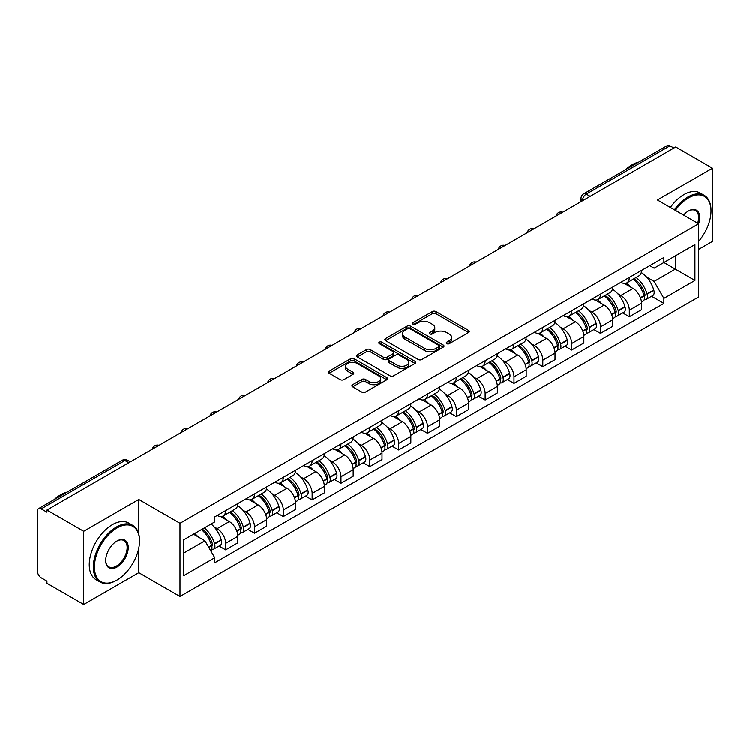 <?xml version="1.0" encoding="UTF-8"?>
<svg xmlns="http://www.w3.org/2000/svg" width="750" height="750" viewBox="0 0 750 750"><rect width="100%" height="100%" fill="white"/><g stroke="black" fill="none" stroke-linecap="round" stroke-linejoin="round"><path stroke-width="1.12" d="M446.766 343.678A1.8 1.041 0 0 0 449.306 343.678L468.581 332.55A2.569 1.481 0 0 0 469.331 331.5A2.569 1.481 0 0 0 468.581 330.459L435.928 311.606A2.569 1.481 0 0 0 432.3 311.606L413.025 322.734A1.8 1.041 0 0 0 412.5 323.466A1.8 1.041 0 0 0 413.025 324.197A1.8 1.041 0 0 0 415.566 324.197L418.059 322.753A8.213 4.744 0 0 1 429.666 322.753L432.384 324.328A8.213 4.744 0 0 1 434.794 327.684A8.213 4.744 0 0 1 432.384 331.031L429.891 332.475A1.8 1.041 0 0 0 429.366 333.206A1.8 1.041 0 0 0 429.891 333.938A1.8 1.041 0 0 0 432.431 333.938L434.925 332.503A8.213 4.744 0 0 1 446.541 332.503L449.259 334.069A8.213 4.744 0 0 1 451.669 337.425A8.213 4.744 0 0 1 449.259 340.772L446.766 342.216A1.8 1.041 0 0 0 446.241 342.947A1.8 1.041 0 0 0 446.766 343.678L446.766 342.216M352.65 384.713A2.569 1.481 0 0 0 351.9 385.763A2.569 1.481 0 0 0 352.65 386.812L361.819 392.1A2.569 1.481 0 0 0 365.447 392.1L386.85 379.734A2.569 1.481 0 0 0 387.6 378.694A2.569 1.481 0 0 0 386.85 377.644L354.197 358.791A2.569 1.481 0 0 0 350.569 358.791L329.156 371.147A2.569 1.481 0 0 0 328.406 372.197A2.569 1.481 0 0 0 329.156 373.247L340.228 379.631A2.569 1.481 0 0 0 343.856 379.631L353.016 374.344A2.569 1.481 0 0 0 353.766 373.294A2.569 1.481 0 0 0 353.016 372.253L347.531 369.084A6.863 3.966 0 0 1 345.516 366.281A6.863 3.966 0 0 1 349.753 362.616A6.863 3.966 0 0 1 357.234 363.478L378.731 375.891A6.863 3.966 0 0 1 380.747 378.694A6.863 3.966 0 0 1 376.509 382.35A6.863 3.966 0 0 1 369.028 381.497L365.447 379.425A2.569 1.481 0 0 0 361.819 379.425L352.65 384.713L352.65 386.812M180 523.247L138.787 499.444L83.709 531.244L46.922 510.009L675.722 146.981L712.5 168.216L657.422 200.016L698.634 223.809L180 523.247L180 596.447L698.634 297.019L698.634 223.809A15.947 9.206 -60 0 0 688.472 211.013L688.472 211.013A15.947 9.206 -60 0 0 683.578 215.119M418.238 359.522A2.569 1.481 0 0 0 421.866 359.522L443.278 347.166A2.569 1.481 0 0 0 444.028 346.116A2.569 1.481 0 0 0 443.278 345.066L410.616 326.212A2.569 1.481 0 0 0 406.988 326.212L385.584 338.578A2.569 1.481 0 0 0 384.825 339.619A2.569 1.481 0 0 0 385.584 340.669L418.238 359.522M380.044 344.072A1.8 1.041 0 0 1 381.863 344.325L381.863 342.188L415.059 361.359A2.569 1.481 0 0 1 415.809 362.4A2.569 1.481 0 0 1 415.059 363.45L393.656 375.806A2.569 1.481 0 0 1 390.028 375.806L357.366 356.953L357.366 354.862A2.569 1.481 0 0 0 356.616 355.912A2.569 1.481 0 0 0 357.366 356.953M357.366 354.862L366.534 349.575A2.569 1.481 0 0 1 370.162 349.575L383.4 357.216A2.569 1.481 0 0 0 387.028 357.216L393.113 353.709A2.569 1.481 0 0 0 393.863 352.659A2.569 1.481 0 0 0 393.113 351.619L379.322 343.65A1.8 1.041 0 0 1 378.797 342.919A1.8 1.041 0 0 1 379.903 341.962A1.8 1.041 0 0 1 381.863 342.188M83.709 531.244L83.709 604.453L46.922 583.219L46.922 581.081L41.194 577.772A5.231 3.019 -120 0 1 37.5 571.369L37.5 510.975A5.231 3.019 -120 0 1 38.578 508.575L122.306 460.238A5.231 3.019 60 0 1 124.922 460.5L41.194 508.837A5.231 3.019 -120 0 0 38.578 508.575M698.634 249.422L712.5 241.425L712.5 168.216M83.709 604.453L138.787 572.653L180 596.447M46.922 510.009L46.922 512.147L41.194 508.837M590.147 196.387L586.266 194.147A5.231 3.019 60 0 0 583.65 193.884L667.378 145.547A5.231 3.019 60 0 1 669.984 145.809L586.266 194.147A5.231 3.019 120 0 0 582.562 200.55L582.562 200.766M673.875 148.05L669.984 145.809M629.325 277.491A12.028 6.938 60 0 1 626.841 282.891L639.038 275.841A12.028 6.938 -120 0 0 641.522 270.45M617.747 293.747L620.822 295.519A12.028 6.938 60 0 1 629.325 310.247L641.522 303.206A12.028 6.938 -120 0 0 633.019 288.478L624.291 283.444M641.522 303.206L641.522 309.713L629.325 316.762L622.716 312.938M626.841 282.891A12.028 6.938 60 0 1 620.916 282.347M629.325 310.247L629.325 316.762M600.497 294.141A12.028 6.938 60 0 1 598.003 299.531L610.2 292.491A12.028 6.938 -120 0 0 612.694 287.091M593.878 329.587L600.497 333.403L612.694 326.363L612.694 319.856A12.028 6.938 -120 0 0 604.191 305.128L595.462 300.084M598.003 299.531A12.028 6.938 60 0 1 592.087 298.988M588.919 310.397L591.994 312.169A12.028 6.938 60 0 1 600.497 326.897L600.497 333.403M571.659 310.781A12.028 6.938 60 0 1 569.166 316.181L581.372 309.141A12.028 6.938 -120 0 0 583.856 303.741M565.041 346.238L571.659 350.053L583.856 343.012L583.856 336.497A12.028 6.938 -120 0 0 575.353 321.778L566.625 316.734M569.166 316.181A12.028 6.938 60 0 1 563.25 315.637M560.081 327.037L563.156 328.819A12.028 6.938 60 0 1 571.659 343.547L571.659 350.053M542.822 327.431A12.028 6.938 60 0 1 540.337 332.831L552.534 325.781A12.028 6.938 -120 0 0 555.028 320.391M536.213 362.878L542.822 366.703L555.028 359.653L555.028 353.147A12.028 6.938 -120 0 0 546.525 338.419L537.788 333.384M540.337 332.831A12.028 6.938 60 0 1 534.412 332.288M531.244 343.688L534.328 345.459A12.028 6.938 60 0 1 542.822 360.188L542.822 366.703M513.994 344.081A12.028 6.938 60 0 1 511.5 349.472L523.697 342.431A12.028 6.938 -120 0 0 526.191 337.031M507.375 379.528L513.994 383.344L526.191 376.303L526.191 369.797A12.028 6.938 -120 0 0 517.688 355.069L508.959 350.025M511.5 349.472A12.028 6.938 60 0 1 505.584 348.928M502.416 360.338L505.491 362.109A12.028 6.938 60 0 1 513.994 376.837L513.994 383.344M485.156 360.722A12.028 6.938 60 0 1 482.672 366.122L494.869 359.081A12.028 6.938 -120 0 0 497.353 353.681M478.547 396.178L485.156 399.994L497.353 392.953L497.353 386.438A12.028 6.938 -120 0 0 488.859 371.719L480.122 366.675M482.672 366.122A12.028 6.938 60 0 1 476.747 365.578M473.578 376.978L476.653 378.759A12.028 6.938 60 0 1 485.156 393.488L485.156 399.994M456.328 377.372A12.028 6.938 60 0 1 453.834 382.772L466.031 375.722A12.028 6.938 -120 0 0 468.525 370.331M449.709 412.819L456.328 416.644L468.525 409.594L468.525 403.087A12.028 6.938 -120 0 0 460.022 388.359L451.294 383.325M453.834 382.772A12.028 6.938 60 0 1 447.919 382.228M444.75 393.628L447.825 395.4A12.028 6.938 60 0 1 456.328 410.128L456.328 416.644M427.491 394.022A12.028 6.938 60 0 1 424.997 399.413L437.203 392.372A12.028 6.938 -120 0 0 439.688 386.972M420.872 429.469L427.491 433.284L439.688 426.244L439.688 419.738A12.028 6.938 -120 0 0 431.184 405.009L422.456 399.966M424.997 399.413A12.028 6.938 60 0 1 419.081 398.869M415.912 410.278L418.988 412.05A12.028 6.938 60 0 1 427.491 426.778L427.491 433.284M398.653 410.663A12.028 6.938 60 0 1 396.169 416.062L408.366 409.022A12.028 6.938 -120 0 0 410.859 403.622M392.044 446.119L398.663 449.934L410.859 442.894L410.859 436.378A12.028 6.938 -120 0 0 402.356 421.659L393.619 416.616M396.169 416.062A12.028 6.938 60 0 1 390.253 415.519M387.084 426.919L390.159 428.7A12.028 6.938 60 0 1 398.663 443.428L398.663 449.934M369.825 427.312A12.028 6.938 60 0 1 367.331 432.712L379.537 425.663A12.028 6.938 -120 0 0 382.022 420.272M363.206 462.759L369.825 466.584L382.022 459.534L382.022 453.028A12.028 6.938 -120 0 0 373.519 438.3L364.791 433.266M367.331 432.712A12.028 6.938 60 0 1 361.416 432.169M358.247 443.569L361.322 445.341A12.028 6.938 60 0 1 369.825 460.069L369.825 466.584M340.988 443.962A12.028 6.938 60 0 1 338.503 449.353L350.7 442.312A12.028 6.938 -120 0 0 353.194 436.913M334.378 479.409L340.988 483.225L353.194 476.184L353.194 469.678A12.028 6.938 -120 0 0 344.691 454.95L335.953 449.906M338.503 449.353A12.028 6.938 60 0 1 332.578 448.809M329.409 460.219L332.484 461.991A12.028 6.938 60 0 1 340.988 476.719L340.988 483.225M312.159 460.603A12.028 6.938 60 0 1 309.666 466.003L321.863 458.962A12.028 6.938 -120 0 0 324.356 453.562M305.541 496.059L312.159 499.875L324.356 492.834L324.356 486.319A12.028 6.938 -120 0 0 315.853 471.6L307.125 466.556M309.666 466.003A12.028 6.938 60 0 1 303.75 465.459M300.581 476.859L303.656 478.641A12.028 6.938 60 0 1 312.159 493.369L312.159 499.875M283.322 477.253A12.028 6.938 60 0 1 280.837 482.653L293.034 475.603A12.028 6.938 -120 0 0 295.519 470.212M276.713 512.7L283.322 516.525L295.519 509.475L295.519 502.969A12.028 6.938 -120 0 0 287.025 488.241L278.287 483.206M280.837 482.653A12.028 6.938 60 0 1 274.913 482.109M271.744 493.509L274.819 495.281A12.028 6.938 60 0 1 283.322 510.009L283.322 516.525M254.494 493.903A12.028 6.938 60 0 1 252 499.294L264.197 492.253A12.028 6.938 -120 0 0 266.691 486.853M247.875 529.35L254.494 533.166L266.691 526.125L266.691 519.619A12.028 6.938 -120 0 0 258.188 504.891L249.459 499.847M252 499.294A12.028 6.938 60 0 1 246.084 498.75M242.916 510.159L245.991 511.931A12.028 6.938 60 0 1 254.494 526.659L254.494 533.166M225.656 510.544A12.028 6.938 60 0 1 223.162 515.944L235.369 508.903A12.028 6.938 -120 0 0 237.853 503.503M219.037 546L225.656 549.816L237.853 542.775L237.853 536.259A12.028 6.938 -120 0 0 229.35 521.541L220.622 516.497M223.162 515.944A12.028 6.938 60 0 1 217.247 515.4M214.078 526.8L217.153 528.581A12.028 6.938 60 0 1 225.656 543.309L225.656 549.816M649.753 265.697L654.094 268.209L694.941 244.622L675.347 255.938L675.347 269.166L654.094 281.438L646.584 277.097M183.703 553.013L204.956 540.741L214.753 557.709L183.703 575.644L183.703 539.784L214.753 521.859L214.753 516.844L663.891 257.531L663.891 262.547L694.941 280.481L663.891 298.406L654.094 281.438M694.941 244.622L694.941 280.481M214.753 557.709L214.753 562.725L663.891 303.422L663.891 298.406M138.787 499.444L138.787 534.047M138.787 547.997L138.787 572.653M204.956 540.741L193.5 534.131M651.544 296.297L663.891 303.422M447.488 343.931L449.259 342.909A8.213 4.744 0 0 0 451.669 339.553L451.669 337.425M434.794 327.684L434.794 329.812A8.213 4.744 0 0 1 432.384 333.169L430.613 334.191M468.544 332.569L435.928 313.734A2.569 1.481 0 0 0 432.3 313.734L413.738 324.45M443.241 347.184L410.616 328.35A2.569 1.481 0 0 0 406.988 328.35L385.613 340.688L385.584 338.578M438.741 346.847A1.8 1.041 0 0 0 439.266 346.116A1.8 1.041 0 0 0 438.741 345.384L410.072 328.828A1.8 1.041 0 0 0 407.531 328.828L404.906 330.356A8.213 4.744 0 0 0 402.497 333.703A8.213 4.744 0 0 0 404.906 337.059L424.5 348.366A8.213 4.744 0 0 0 436.106 348.366L438.741 346.847L438.741 348.984A1.8 1.041 0 0 0 439.266 348.253L439.266 346.116M402.497 333.703L402.497 335.841A8.213 4.744 0 0 0 404.906 339.188L404.906 337.059M438.741 348.984L436.106 350.503A8.213 4.744 0 0 1 424.5 350.503L404.906 339.188M357.403 356.972L366.534 351.703L366.534 349.575M393.863 352.659L393.863 354.797A2.569 1.481 0 0 1 393.113 355.847L387.028 359.353A2.569 1.481 0 0 1 383.4 359.353L370.162 351.703A2.569 1.481 0 0 0 366.534 351.703M381.863 344.325L415.031 363.469M397.144 365.156A6.863 3.966 0 0 0 404.625 366.009A6.863 3.966 0 0 0 408.863 362.353A6.863 3.966 0 0 0 406.856 359.55L399.281 355.172A2.569 1.481 0 0 0 395.653 355.172L389.569 358.688A2.569 1.481 0 0 0 388.819 359.728A2.569 1.481 0 0 0 389.569 360.778L397.144 365.156L397.144 367.284A6.863 3.966 0 0 0 404.625 368.147A6.863 3.966 0 0 0 408.863 364.481L408.863 362.353M388.819 359.728L388.819 361.866A2.569 1.481 0 0 0 389.569 362.916L389.569 360.778M397.144 367.284L389.569 362.916M380.747 378.694L380.747 380.822A6.863 3.966 0 0 1 376.509 384.488A6.863 3.966 0 0 1 369.028 383.625L365.447 381.562A2.569 1.481 0 0 0 361.819 381.562L352.688 386.831M345.516 366.281L345.516 368.409A6.863 3.966 0 0 0 347.531 371.212L347.531 369.084M352.978 374.363L347.531 371.212M386.812 379.762L354.197 360.928A2.569 1.481 0 0 0 350.569 360.928L329.194 373.266M633.862 278.831A16.472 9.506 60 0 1 633.947 278.878A16.472 9.506 60 0 1 644.784 293.653L644.878 293.991A3.206 1.847 60 0 1 644.372 296.512A3.206 1.847 60 0 1 644.297 296.55M633.141 279.244A19.866 11.466 60 0 1 644.062 295.631L644.156 295.978A6.6 3.806 60 0 1 643.116 301.163L641.475 302.109M644.241 299.7A6.6 3.806 -120 0 0 646.069 299.456A6.6 3.806 -120 0 0 647.119 294.272L647.016 293.925A19.866 11.466 -120 0 0 636.103 277.538M641.278 272.559A19.866 11.466 60 0 1 653.766 290.034L653.859 290.372A6.6 3.806 60 0 1 652.819 295.556L646.069 299.456M626.372 283.116A19.866 11.466 60 0 1 630.516 287.034M640.172 287.062L642.712 288.525M605.034 295.472A16.472 9.506 60 0 1 605.109 295.519A16.472 9.506 60 0 1 615.947 310.303L616.05 310.641A3.206 1.847 60 0 1 615.544 313.153A3.206 1.847 60 0 1 615.469 313.191M604.312 295.894A19.866 11.466 60 0 1 615.225 312.281L615.328 312.628A6.6 3.806 60 0 1 614.278 317.803L612.638 318.75M615.413 316.35A6.6 3.806 -120 0 0 617.241 316.097A6.6 3.806 -120 0 0 618.281 310.912L618.188 310.575A19.866 11.466 -120 0 0 607.266 294.188M612.441 289.2A19.866 11.466 60 0 1 624.928 306.684L625.031 307.022A6.6 3.806 60 0 1 623.981 312.206L617.241 316.097M597.534 299.766A19.866 11.466 60 0 1 601.688 303.684M611.344 303.712L613.875 305.166M576.197 312.122A16.472 9.506 60 0 1 576.281 312.169A16.472 9.506 60 0 1 587.119 326.944L587.212 327.291A3.206 1.847 60 0 1 586.706 329.803A3.206 1.847 60 0 1 586.631 329.841M575.475 312.534A19.866 11.466 60 0 1 586.397 328.931L586.491 329.269A6.6 3.806 60 0 1 585.45 334.453L583.809 335.4M586.575 332.991A6.6 3.806 -120 0 0 588.403 332.747A6.6 3.806 -120 0 0 589.453 327.562L589.35 327.225A19.866 11.466 -120 0 0 578.438 310.828M583.612 305.85A19.866 11.466 60 0 1 596.1 323.325L596.194 323.672A6.6 3.806 60 0 1 595.153 328.847L588.403 332.747M568.697 316.416A19.866 11.466 60 0 1 572.85 320.325M582.506 320.353L585.037 321.816M547.359 328.772A16.472 9.506 60 0 1 547.444 328.819A16.472 9.506 60 0 1 558.281 343.594L558.375 343.931A3.206 1.847 60 0 1 557.869 346.453A3.206 1.847 60 0 1 557.803 346.491M546.647 329.184A19.866 11.466 60 0 1 557.559 345.572L557.653 345.919A6.6 3.806 60 0 1 556.613 351.103L554.972 352.05M557.747 349.641A6.6 3.806 -120 0 0 559.575 349.397A6.6 3.806 -120 0 0 560.616 344.213L560.522 343.866A19.866 11.466 -120 0 0 549.6 327.478M554.775 322.5A19.866 11.466 60 0 1 567.263 339.975L567.366 340.312A6.6 3.806 60 0 1 566.316 345.497L559.575 349.397M539.869 333.056A19.866 11.466 60 0 1 544.012 336.975M553.678 337.003L556.209 338.466M518.531 345.413A16.472 9.506 60 0 1 518.616 345.459A16.472 9.506 60 0 1 529.444 360.244L529.547 360.581A3.206 1.847 60 0 1 529.041 363.094A3.206 1.847 60 0 1 528.966 363.131M517.809 345.834A19.866 11.466 60 0 1 528.731 362.222L528.825 362.569A6.6 3.806 60 0 1 527.784 367.744L526.144 368.691M528.909 366.291A6.6 3.806 -120 0 0 530.737 366.038A6.6 3.806 -120 0 0 531.778 360.853L531.684 360.516A19.866 11.466 -120 0 0 520.763 344.128M525.938 339.141A19.866 11.466 60 0 1 538.434 356.625L538.528 356.962A6.6 3.806 60 0 1 537.488 362.147L530.737 366.038M511.031 349.706A19.866 11.466 60 0 1 515.184 353.625M524.841 353.653L527.372 355.106M489.694 362.062A16.472 9.506 60 0 1 489.778 362.109A16.472 9.506 60 0 1 500.616 376.884L500.709 377.231A3.206 1.847 60 0 1 500.203 379.744A3.206 1.847 60 0 1 500.138 379.781M488.972 362.475A19.866 11.466 60 0 1 499.894 378.872L499.988 379.209A6.6 3.806 60 0 1 498.947 384.394L497.306 385.341M500.081 382.931A6.6 3.806 -120 0 0 501.909 382.688A6.6 3.806 -120 0 0 502.95 377.503L502.847 377.166A19.866 11.466 -120 0 0 491.934 360.769M497.109 355.791A19.866 11.466 60 0 1 509.597 373.266L509.691 373.612A6.6 3.806 60 0 1 508.65 378.788L501.909 382.688M482.203 366.356A19.866 11.466 60 0 1 486.347 370.266M496.013 370.294L498.544 371.756M698.634 241.397A31.894 18.413 120 0 0 711.019 211.013A31.894 18.413 120 0 0 688.472 197.991A31.894 18.413 120 0 0 675.384 210.384M674.428 209.831A32.672 18.863 -60 0 1 687.919 197.025A32.672 18.863 -60 0 1 704.25 195.412A32.672 18.863 -60 0 1 711.019 210.366A32.672 18.863 -60 0 1 711.019 210.694M697.659 223.247A15.159 8.756 120 0 0 695.494 210.581A15.159 8.756 120 0 0 688.191 211.172M625.491 169.725A32.672 18.863 -60 0 1 632.1 164.803A32.672 18.863 -60 0 1 638.7 162.103M670.359 207.487A32.672 18.863 -60 0 1 683.85 194.681A32.672 18.863 -60 0 1 700.191 193.059L704.25 195.412M116.419 580.331L116.981 580.012A31.894 18.413 120 0 0 139.528 540.956A31.894 18.413 120 0 0 116.981 527.934A31.894 18.413 120 0 0 94.425 567A31.894 18.413 120 0 0 116.981 580.012L116.419 580.331A32.672 18.863 -60 0 1 100.088 581.953A32.672 18.863 -60 0 1 95.081 555.769A32.672 18.863 -60 0 1 116.419 526.978A32.672 18.863 -60 0 1 132.759 525.356A32.672 18.863 -60 0 1 139.528 540.319A32.672 18.863 -60 0 1 139.528 540.637M116.981 540.956L116.981 540.956A15.947 9.206 -60 0 1 128.25 547.472A15.947 9.206 -60 0 1 116.981 567A15.947 9.206 -60 0 1 105.703 560.484A15.947 9.206 -60 0 1 116.981 540.956L116.981 540.956M105.703 560.156A15.159 8.756 120 0 0 108.844 566.784A15.159 8.756 120 0 0 116.419 566.034A15.159 8.756 120 0 0 126.328 552.675A15.159 8.756 120 0 0 124.003 540.525A15.159 8.756 120 0 0 116.7 541.125M54 499.678A32.672 18.863 -60 0 1 60.6 494.756A32.672 18.863 -60 0 1 67.209 492.056M100.088 581.953L96.019 579.609A32.672 18.863 -60 0 1 91.013 553.425A32.672 18.863 -60 0 1 112.359 524.634A32.672 18.863 -60 0 1 128.691 523.013L132.759 525.356M460.866 378.712A16.472 9.506 60 0 1 460.95 378.759A16.472 9.506 60 0 1 471.778 393.534L471.881 393.872A3.206 1.847 60 0 1 471.375 396.394A3.206 1.847 60 0 1 471.3 396.431M460.144 379.125A19.866 11.466 60 0 1 471.056 395.512L471.159 395.859A6.6 3.806 60 0 1 470.119 401.044L468.469 401.991M471.244 399.581A6.6 3.806 -120 0 0 473.072 399.337A6.6 3.806 -120 0 0 474.113 394.153L474.019 393.806A19.866 11.466 -120 0 0 463.097 377.419M468.272 372.441A19.866 11.466 60 0 1 480.759 389.916L480.862 390.253A6.6 3.806 60 0 1 479.822 395.438L473.072 399.337M453.366 382.997A19.866 11.466 60 0 1 457.519 386.916M467.175 386.944L469.706 388.406M432.028 395.353A16.472 9.506 60 0 1 432.113 395.4A16.472 9.506 60 0 1 442.95 410.184L443.044 410.522A3.206 1.847 60 0 1 442.538 413.034A3.206 1.847 60 0 1 442.462 413.072M431.306 395.775A19.866 11.466 60 0 1 442.228 412.162L442.322 412.509A6.6 3.806 60 0 1 441.281 417.684L439.641 418.631M442.406 416.231A6.6 3.806 -120 0 0 444.234 415.978A6.6 3.806 -120 0 0 445.284 410.794L445.181 410.456A19.866 11.466 -120 0 0 434.269 394.069M439.444 389.081A19.866 11.466 60 0 1 451.931 406.566L452.025 406.903A6.6 3.806 60 0 1 450.984 412.087L444.234 415.978M424.537 399.647A19.866 11.466 60 0 1 428.681 403.566M438.337 403.594L440.878 405.047M403.2 412.003A16.472 9.506 60 0 1 403.275 412.05A16.472 9.506 60 0 1 414.113 426.825L414.216 427.172A3.206 1.847 60 0 1 413.709 429.684A3.206 1.847 60 0 1 413.634 429.722M402.478 412.416A19.866 11.466 60 0 1 413.391 428.812L413.494 429.15A6.6 3.806 60 0 1 412.444 434.334L410.803 435.281M413.578 432.872A6.6 3.806 -120 0 0 415.406 432.628A6.6 3.806 -120 0 0 416.447 427.444L416.353 427.106A19.866 11.466 -120 0 0 405.431 410.709M410.606 405.731A19.866 11.466 60 0 1 423.094 423.206L423.197 423.553A6.6 3.806 60 0 1 422.147 428.728L415.406 432.628M395.7 416.297A19.866 11.466 60 0 1 399.853 420.206M409.509 420.234L412.041 421.697M374.363 428.653A16.472 9.506 60 0 1 374.447 428.7A16.472 9.506 60 0 1 385.284 443.475L385.378 443.812A3.206 1.847 60 0 1 384.872 446.334A3.206 1.847 60 0 1 384.797 446.372M373.641 429.066A19.866 11.466 60 0 1 384.562 445.453L384.656 445.8A6.6 3.806 60 0 1 383.616 450.984L381.975 451.931M384.741 449.522A6.6 3.806 -120 0 0 386.569 449.278A6.6 3.806 -120 0 0 387.609 444.094L387.516 443.747A19.866 11.466 -120 0 0 376.603 427.359M381.778 422.381A19.866 11.466 60 0 1 394.266 439.856L394.359 440.194A6.6 3.806 60 0 1 393.319 445.378L386.569 449.278M366.863 432.938A19.866 11.466 60 0 1 371.016 436.856M380.672 436.884L383.203 438.347M345.525 445.294A16.472 9.506 60 0 1 345.609 445.341A16.472 9.506 60 0 1 356.447 460.125L356.541 460.463A3.206 1.847 60 0 1 356.034 462.975A3.206 1.847 60 0 1 355.969 463.012M344.812 445.716A19.866 11.466 60 0 1 355.725 462.103L355.819 462.45A6.6 3.806 60 0 1 354.778 467.625L353.137 468.572M355.912 466.172A6.6 3.806 -120 0 0 357.741 465.919A6.6 3.806 -120 0 0 358.781 460.734L358.688 460.397A19.866 11.466 -120 0 0 347.766 444.009M352.941 439.022A19.866 11.466 60 0 1 365.428 456.506L365.531 456.844A6.6 3.806 60 0 1 364.481 462.028L357.741 465.919M338.034 449.587A19.866 11.466 60 0 1 342.178 453.506M351.844 453.534L354.375 454.988M316.697 461.944A16.472 9.506 60 0 1 316.781 461.991A16.472 9.506 60 0 1 327.609 476.766L327.712 477.113A3.206 1.847 60 0 1 327.206 479.625A3.206 1.847 60 0 1 327.131 479.662M315.975 462.356A19.866 11.466 60 0 1 326.897 478.753L326.991 479.091A6.6 3.806 60 0 1 325.95 484.275L324.309 485.222M327.075 482.812A6.6 3.806 -120 0 0 328.903 482.569A6.6 3.806 -120 0 0 329.944 477.384L329.85 477.047A19.866 11.466 -120 0 0 318.928 460.65M324.103 455.672A19.866 11.466 60 0 1 336.6 473.147L336.694 473.494A6.6 3.806 60 0 1 335.653 478.669L328.903 482.569M309.197 466.238A19.866 11.466 60 0 1 313.35 470.147M323.006 470.175L325.538 471.637M287.859 478.594A16.472 9.506 60 0 1 287.944 478.641A16.472 9.506 60 0 1 298.781 493.416L298.875 493.753A3.206 1.847 60 0 1 298.369 496.275A3.206 1.847 60 0 1 298.303 496.312M287.137 479.006A19.866 11.466 60 0 1 298.059 495.394L298.153 495.741A6.6 3.806 60 0 1 297.113 500.925L295.472 501.872M298.238 499.462A6.6 3.806 -120 0 0 300.075 499.219A6.6 3.806 -120 0 0 301.116 494.034L301.012 493.688A19.866 11.466 -120 0 0 290.1 477.3M295.275 472.322A19.866 11.466 60 0 1 307.762 489.797L307.856 490.134A6.6 3.806 60 0 1 306.816 495.319L300.075 499.219M280.369 482.878A19.866 11.466 60 0 1 284.513 486.797M294.169 486.825L296.709 488.288M259.031 495.234A16.472 9.506 60 0 1 259.116 495.281A16.472 9.506 60 0 1 269.944 510.066L270.047 510.403A3.206 1.847 60 0 1 269.541 512.916A3.206 1.847 60 0 1 269.466 512.953M258.309 495.656A19.866 11.466 60 0 1 269.222 512.044L269.325 512.391A6.6 3.806 60 0 1 268.284 517.566L266.634 518.513M269.409 516.112A6.6 3.806 -120 0 0 271.238 515.859A6.6 3.806 -120 0 0 272.278 510.675L272.184 510.338A19.866 11.466 -120 0 0 261.262 493.95M266.438 488.962A19.866 11.466 60 0 1 278.925 506.447L279.028 506.784A6.6 3.806 60 0 1 277.987 511.969L271.238 515.859M251.531 499.528A19.866 11.466 60 0 1 255.684 503.447M265.341 503.475L267.872 504.928M230.194 511.884A16.472 9.506 60 0 1 230.278 511.931A16.472 9.506 60 0 1 241.116 526.706L241.209 527.053A3.206 1.847 60 0 1 240.703 529.566A3.206 1.847 60 0 1 240.628 529.603M229.472 512.297A19.866 11.466 60 0 1 240.394 528.694L240.487 529.031A6.6 3.806 60 0 1 239.447 534.216L237.806 535.163M240.572 532.753A6.6 3.806 -120 0 0 242.4 532.509A6.6 3.806 -120 0 0 243.45 527.325L243.347 526.987A19.866 11.466 -120 0 0 232.434 510.591M237.609 505.613A19.866 11.466 60 0 1 250.097 523.088L250.191 523.434A6.6 3.806 60 0 1 249.15 528.609L242.4 532.509M222.703 516.178A19.866 11.466 60 0 1 226.847 520.087M236.503 520.116L239.034 521.578M202.247 529.078A16.472 9.506 60 0 1 212.278 543.356L212.381 543.694A3.206 1.847 60 0 1 211.875 546.216A3.206 1.847 60 0 1 211.8 546.253M201.412 529.556A19.866 11.466 60 0 1 211.556 545.334L211.659 545.681A6.6 3.806 60 0 1 210.75 550.781M211.744 549.403A6.6 3.806 -120 0 0 213.572 549.159A6.6 3.806 -120 0 0 214.612 543.975L214.519 543.628A19.866 11.466 -120 0 0 204.375 527.85M211.116 523.959A19.866 11.466 60 0 1 221.259 539.738L221.363 540.075A6.6 3.806 60 0 1 220.312 545.259L213.572 549.159M194.662 533.456A19.866 11.466 60 0 1 198.019 536.737M207.675 536.766L210.206 538.228M582.75 200.653L582.562 200.55A5.231 3.019 0 0 1 581.034 198.412L581.034 201.647M254.494 526.659L266.691 519.619M283.322 510.009L295.519 502.969M312.159 493.369L324.356 486.319M340.988 476.719L353.194 469.678M369.825 460.069L382.022 453.028M398.663 443.428L410.859 436.378M427.491 426.778L439.688 419.738M456.328 410.128L468.525 403.087M485.156 393.488L497.353 386.438M513.994 376.837L526.191 369.797M542.822 360.188L555.028 353.147M571.659 343.547L583.856 336.497M600.497 326.897L612.694 319.856M225.656 543.309L237.853 536.259M217.153 528.581L229.35 521.541M245.991 511.931L258.188 504.891M274.819 495.281L287.025 488.241M303.656 478.641L315.853 471.6M332.484 461.991L344.691 454.95M361.322 445.341L373.519 438.3M390.159 428.7L402.356 421.659M418.988 412.05L431.184 405.009M447.825 395.4L460.022 388.359M476.653 378.759L488.859 371.719M505.491 362.109L517.688 355.069M534.328 345.459L546.525 338.419M563.156 328.819L575.353 321.778M591.994 312.169L604.191 305.128M620.822 295.519L633.019 288.478M562.275 212.475A5.231 3.019 120 0 0 559.969 213.806M533.447 229.125A5.231 3.019 120 0 0 531.141 230.456M504.609 245.766A5.231 3.019 120 0 0 502.303 247.106M475.781 262.416A5.231 3.019 120 0 0 473.466 263.747M446.944 279.066A5.231 3.019 120 0 0 444.637 280.397M418.106 295.706A5.231 3.019 120 0 0 415.8 297.047M389.278 312.356A5.231 3.019 120 0 0 386.972 313.688M360.441 329.006A5.231 3.019 120 0 0 358.134 330.338M331.613 345.647A5.231 3.019 120 0 0 329.306 346.988M302.775 362.297A5.231 3.019 120 0 0 300.469 363.628M273.947 378.947A5.231 3.019 120 0 0 271.631 380.278M245.109 395.587A5.231 3.019 120 0 0 242.803 396.928M216.272 412.238A5.231 3.019 120 0 0 213.966 413.569M187.444 428.888A5.231 3.019 120 0 0 185.137 430.219M158.606 445.528A5.231 3.019 120 0 0 156.3 446.869M128.803 462.741L124.922 460.5A5.231 3.019 120 0 1 127.537 460.238A5.231 5.231 0 0 0 122.306 460.238M449.259 342.909L449.259 340.772M429.891 333.938L429.891 332.475M432.384 333.169L432.384 331.031M413.025 324.197L413.025 322.734M432.3 313.734L432.3 311.606M435.928 313.734L435.928 311.606M468.581 332.55L468.581 330.459M406.988 328.35L406.988 326.212M410.616 328.35L410.616 326.212M443.278 347.166L443.278 345.066M424.5 350.503L424.5 348.366M436.106 350.503L436.106 348.366M370.162 351.703L370.162 349.575M383.4 359.353L383.4 357.216M387.028 359.353L387.028 357.216M393.113 355.847L393.113 353.709M415.059 363.45L415.059 361.359M361.819 381.562L361.819 379.425M365.447 381.562L365.447 379.425M369.028 383.625L369.028 381.497M353.016 374.344L353.016 372.253M329.156 373.247L329.156 371.147M350.569 360.928L350.569 358.791M354.197 360.928L354.197 358.791M386.85 379.734L386.85 377.644M640.547 298.059L644.156 295.978M647.119 294.272L653.859 290.372M647.016 293.925L653.766 290.034M644.053 295.613L645.037 295.041M640.425 297.741L644.062 295.631M611.709 314.709L615.328 312.628M618.281 310.912L625.031 307.022M618.188 310.575L624.928 306.684M615.225 312.253L616.2 311.691M611.587 314.381L615.225 312.281M582.881 331.359L586.491 329.269M589.453 327.562L596.194 323.672M589.35 327.225L596.1 323.325M582.759 331.031L587.372 328.341M554.044 348L557.653 345.919M560.616 344.213L567.366 340.312M560.522 343.866L567.263 339.975M557.55 345.553L558.534 344.981M553.922 347.681L557.559 345.572M525.206 364.65L528.825 362.569M531.778 360.853L538.528 356.962M531.684 360.516L538.434 356.625M528.722 362.194L529.706 361.631M525.084 364.322L528.731 362.222M496.378 381.3L499.988 379.209M502.95 377.503L509.691 373.612M502.847 377.166L509.597 373.266M499.884 378.844L500.869 378.281M496.256 380.972L499.894 378.872M467.541 397.941L471.159 395.859M474.113 394.153L480.862 390.253M474.019 393.806L480.759 389.916M471.056 395.494L472.031 394.922M467.419 397.622L471.056 395.512M438.712 414.591L442.322 412.509M445.284 410.794L452.025 406.903M445.181 410.456L451.931 406.566M442.219 412.134L443.203 411.572M438.591 414.262L442.228 412.162M409.875 431.241L413.494 429.15M416.447 427.444L423.197 423.553M416.353 427.106L423.094 423.206M413.381 428.784L414.366 428.222M409.753 430.912L413.391 428.812M381.047 447.881L384.656 445.8M387.609 444.094L394.359 440.194M387.516 443.747L394.266 439.856M380.925 447.562L385.538 444.862M352.209 464.531L355.819 462.45M358.781 460.734L365.531 456.844M358.688 460.397L365.428 456.506M352.087 464.203L356.7 461.512M323.372 481.181L326.991 479.091M329.944 477.384L336.694 473.494M329.85 477.047L336.6 473.147M323.25 480.853L327.872 478.163M294.544 497.822L298.153 495.741M301.116 494.034L307.856 490.134M301.012 493.688L307.762 489.797M298.05 495.375L299.034 494.803M294.422 497.503L298.059 495.394M265.706 514.472L269.325 512.391M272.278 510.675L279.028 506.784M272.184 510.338L278.925 506.447M269.222 512.016L270.197 511.453M265.584 514.144L269.222 512.044M236.878 531.122L240.487 529.031M243.45 527.325L250.191 523.434M243.347 526.987L250.097 523.088M240.384 528.666L241.369 528.103M236.756 530.794L240.394 528.694M208.772 547.35L211.659 545.681M214.612 543.975L221.363 540.075M214.519 543.628L221.259 539.738M211.547 545.316L212.531 544.744M208.594 547.05L211.556 545.334M562.725 212.222A5.231 5.231 0 0 0 556.013 216.094M533.888 228.863A5.231 5.231 0 0 0 527.184 232.734M505.059 245.512A5.231 5.231 0 0 0 498.347 249.384M476.222 262.162A5.231 5.231 0 0 0 469.509 266.034M447.384 278.803A5.231 5.231 0 0 0 440.681 282.675M418.556 295.453A5.231 5.231 0 0 0 411.844 299.325M389.719 312.103A5.231 5.231 0 0 0 383.016 315.975M360.891 328.744A5.231 5.231 0 0 0 354.178 332.616M332.053 345.394A5.231 5.231 0 0 0 325.35 349.266M303.216 362.044A5.231 5.231 0 0 0 296.512 365.916M274.387 378.684A5.231 5.231 0 0 0 267.675 382.556M245.55 395.334A5.231 5.231 0 0 0 238.847 399.206M216.722 411.984A5.231 5.231 0 0 0 210.009 415.856M187.884 428.625A5.231 5.231 0 0 0 181.181 432.497M159.056 445.275A5.231 5.231 0 0 0 152.344 449.147M130.341 461.85L127.537 460.238M583.65 193.884A5.231 5.231 0 0 0 581.034 198.412M711.019 211.013L711.019 210.366M139.528 540.956L139.528 540.319"/></g></svg>
